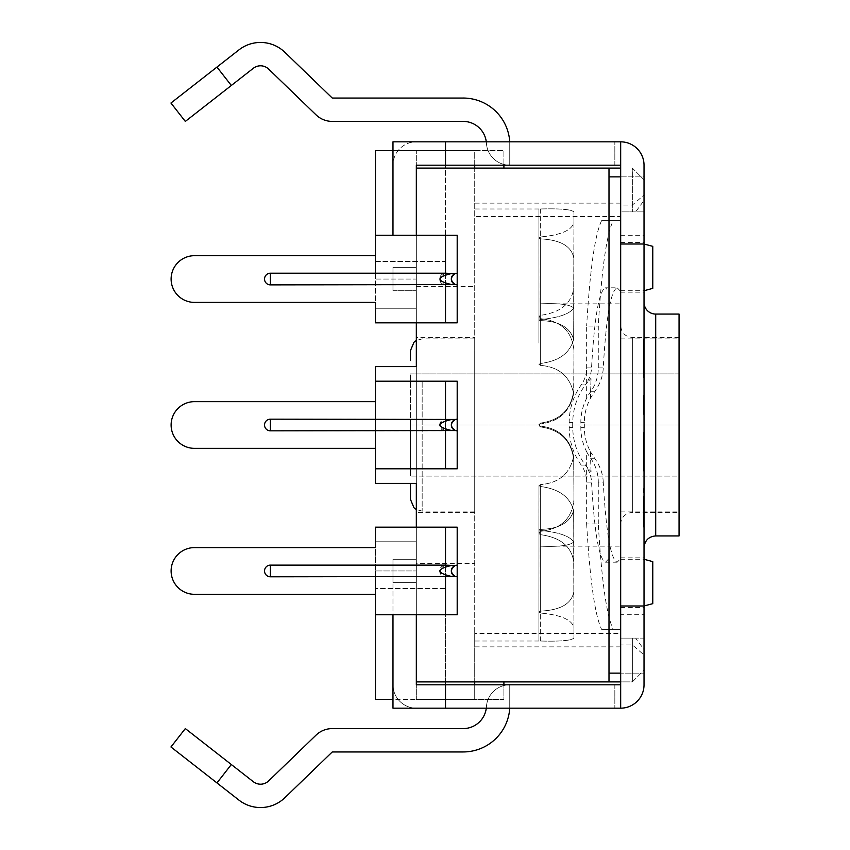 <?xml version="1.0" encoding="UTF-8"?>
<svg xmlns="http://www.w3.org/2000/svg" width="850" height="850" viewBox="0 0 850 850"><rect width="100%" height="100%" fill="white"/><g stroke="black" fill="none" stroke-linecap="round" stroke-linejoin="round"><path stroke-width="0.64" stroke-dasharray="4.25 3.19" d="M620.67 216.527L620.67 168.109L620.67 220.66L620.67 168.109L620.67 216.527L474.714 216.527L474.714 168.109L503.901 168.109L416.33 168.109L416.33 279.044L416.33 150.599L416.33 366.616L375.456 366.616L375.456 483.384L375.456 366.616L375.456 483.384L416.33 483.384L375.456 483.384L416.33 483.384L416.33 366.616L375.456 366.616L416.33 366.616L416.33 563.539L474.714 563.539L474.714 699.401L503.901 699.401L503.901 684.813M457.194 419.167L457.194 468.786L375.456 468.786L375.456 381.214L457.194 381.214L457.194 468.786L445.517 468.786L445.517 381.214L457.194 381.214L457.194 468.786L445.517 468.786L445.517 381.214L445.517 419.167L270.364 419.167A5.833 5.833 0 0 0 264.531 425A5.833 5.833 0 0 0 270.364 430.833L445.517 430.833C438.016 426.944 438.016 423.056 445.517 419.167A5.833 5.833 0 0 0 439.684 425A5.833 5.833 0 0 0 445.517 430.833L445.517 419.167A5.833 5.833 0 0 0 439.684 425A5.833 5.833 0 0 0 445.517 430.833L445.517 381.214L457.194 381.214M457.194 576.799L457.194 614.752L375.456 614.752L375.456 570.956L375.456 699.401L474.714 699.401L416.33 699.401L416.33 563.539M503.901 681.891L503.901 699.401L416.33 699.401L416.33 541.769L416.33 681.891L632.347 681.891L632.347 638.106L632.347 681.891L644.024 670.214L644.024 649.528L644.024 654.936L632.347 644.927L620.67 644.927L620.67 681.891L632.347 681.891L644.024 670.214L644.024 654.936M416.33 527.17L416.33 614.752M416.33 235.248L416.33 322.83M375.456 308.231L416.33 308.231L375.456 308.231L375.456 279.044L416.33 279.044L416.33 308.231L416.33 279.044L375.456 279.044L375.456 322.83L445.517 322.83L445.517 235.248L457.194 235.248L457.194 273.201M474.714 512.571L416.33 512.571L416.33 337.429L474.714 337.429L474.714 512.571L474.714 337.429M416.33 366.616L416.33 483.384M392.976 150.599L474.714 150.599L375.456 150.599L375.456 279.044L375.456 235.248L457.194 235.248L457.194 322.83L445.517 322.83L445.517 235.248L445.517 273.201L270.364 273.201A5.833 5.833 0 0 0 264.531 279.044A5.833 5.833 0 0 0 270.364 284.877L445.517 284.877C438.016 280.989 438.016 277.089 445.517 273.201A5.833 5.833 0 0 0 439.684 279.044A5.833 5.833 0 0 0 445.517 284.877L445.517 273.201A5.833 5.833 0 0 0 439.684 279.044A5.833 5.833 0 0 0 445.517 284.877L445.517 235.248L457.194 235.248L457.194 322.83L445.517 322.83L457.194 322.83L457.194 284.877M375.456 541.769L416.33 541.769L375.456 541.769L375.456 570.956L416.33 570.956L375.456 570.956L375.456 527.17L457.194 527.17L457.194 614.752L445.517 614.752L445.517 565.122A5.833 5.833 0 0 0 439.684 570.956A5.833 5.833 0 0 0 445.517 576.799L445.517 565.122A5.833 5.833 0 0 0 439.684 570.956A5.833 5.833 0 0 0 445.517 576.799C438.016 572.911 438.016 569.011 445.517 565.122L270.364 565.122A5.833 5.833 0 0 0 264.531 570.956A5.833 5.833 0 0 0 270.364 576.799L445.517 576.799L445.517 614.752L445.517 527.17L457.194 527.17L457.194 614.752L445.517 614.752L445.517 527.17L457.194 527.17L457.194 565.122M644.024 195.064L644.024 179.786L632.347 168.109L632.347 211.894L632.347 168.109L644.024 179.786L644.024 195.064L632.347 205.073L620.67 205.073M635.63 211.894L632.347 211.894L635.63 211.894L644.024 200.472M620.67 168.109L474.714 168.109L474.714 150.599L503.901 150.599L503.901 165.187L503.901 150.599L474.714 150.599L474.714 563.539M620.67 681.891L620.67 629.34L620.67 681.891L620.67 633.473L474.714 633.473L474.714 646.861L474.714 216.527M620.67 633.473L620.67 644.927M486.296 708.167A23.354 23.354 0 0 0 486.434 706.701A23.354 23.354 0 0 1 509.745 684.813L509.745 708.167L416.33 708.167A23.354 23.354 0 0 1 392.976 684.813A23.354 23.354 0 0 0 416.33 708.167L620.67 708.167A23.354 23.354 0 0 0 644.024 684.813A23.354 23.354 0 0 1 620.67 708.167A23.354 23.354 0 0 0 644.024 684.813L644.024 638.106L620.67 638.106L635.63 638.106L644.024 649.528M608.993 168.109L608.993 220.66L620.67 220.66L608.993 220.66L608.993 629.34L620.67 629.34L608.993 629.34L608.993 681.891M586.649 451.701A52.541 52.349 90 0 0 590.644 458.256A40.864 40.715 -90 0 1 598.283 482.088L603.245 482.088C606.156 532.992 610.799 559.704 617.185 562.201L620.67 558.599L620.67 629.34L613.211 629.34C606.602 615.814 601.63 580.688 598.283 523.951L586.649 523.951L586.649 451.701A52.541 52.349 90 0 1 580.837 427.624L580.837 422.376A52.541 52.349 90 0 1 590.644 391.744A40.864 40.715 -90 0 0 598.283 367.912L598.283 326.049C601.63 269.312 606.602 234.186 613.211 220.66L620.67 220.66L620.67 176.864L644.024 176.864L644.024 211.894L620.67 211.894L632.347 211.894L620.67 211.894L620.67 165.187L620.67 211.894L644.024 211.894L644.024 165.187A23.354 23.354 0 0 0 620.67 141.833L416.33 141.833A23.354 23.354 0 0 0 392.976 165.187A23.354 23.354 0 0 1 416.33 141.833L509.745 141.833L509.745 165.187A23.354 23.354 0 0 1 486.434 143.299A23.354 23.354 0 0 0 486.296 141.833M635.63 638.106L620.67 638.106L620.67 684.813L416.33 684.813L416.33 559.279L416.33 582.633L416.33 559.279L392.976 559.279L392.976 582.633L392.976 559.279L416.33 559.279L416.33 582.633L392.976 582.633L392.976 559.279L392.976 582.633L416.33 582.633L392.976 582.633L416.33 582.633L416.33 681.891M652.779 246.351L652.779 288.373M644.024 267.368L644.024 242.548L644.024 267.368M608.993 267.368L608.993 290.721L608.993 267.368M652.779 561.627L652.779 603.649M644.024 582.633L644.024 607.452L644.024 582.633M608.993 582.633L608.993 559.279L608.993 582.633M474.714 684.813L474.714 699.401L392.976 699.401M375.456 150.599L445.517 150.599L375.456 150.599M375.456 699.401L375.456 588.476L375.456 699.401M445.517 588.476L445.517 699.401L445.517 588.476L375.456 588.476L445.517 588.476M375.456 261.524L445.517 261.524L445.517 150.599L445.517 261.524L375.456 261.524M474.714 681.891L474.714 633.473M474.714 168.109L416.33 168.109L474.714 168.109L474.714 150.599L416.33 150.599L474.714 150.599L474.714 165.187M416.33 286.461L474.714 286.461M410.486 425L410.486 373.915L410.486 476.085L410.486 425L679.054 425L679.054 373.915L679.054 425L410.486 425M679.054 373.915L410.486 373.915L679.054 373.915M679.054 476.085L679.054 425L679.054 476.085L410.486 476.085L679.054 476.085M410.486 499.439L410.486 483.384M474.714 350.423L474.714 511.116L474.714 350.423M538.985 320.089L540.334 319.547L538.985 320.089L540.334 320.631L538.985 320.089L538.932 237.692L540.334 236.969L538.932 237.692L538.985 320.089M538.932 238.149L540.334 238.882L538.932 238.149M573.644 339.341C569.968 327.271 558.864 321.034 540.334 320.631C558.864 321.034 569.968 327.271 573.644 339.341L573.963 259.112C572.167 246.564 560.957 239.817 540.334 238.882C560.957 239.817 572.167 246.564 573.963 259.112L573.644 339.341C569.968 353.154 558.864 361.197 540.334 363.492L538.985 364.427L540.334 365.373C558.864 366.86 569.968 376.284 573.644 393.646C569.968 411.644 558.864 421.728 540.334 423.916L538.985 425L540.334 426.084L538.985 425L540.334 423.916C558.864 421.728 569.968 411.644 573.644 393.646L573.963 388.11C572.167 408.606 560.957 420.272 540.334 423.087L538.932 424.543L540.334 426.913L538.932 425.457L540.334 423.087C560.957 420.272 572.167 408.606 573.963 388.11L573.963 350.519C572.167 331.436 560.957 320.811 540.334 318.654L538.932 317.379L540.334 318.654C560.957 320.811 572.167 331.436 573.963 350.519L573.644 393.646C569.968 376.284 558.864 366.86 540.334 365.373L538.985 364.427L540.334 363.492C558.864 361.197 569.968 353.154 573.644 339.341M538.932 261.088L538.932 208.983L538.985 303.854L620.67 303.854L620.67 546.146L620.67 303.854M538.932 208.983L474.714 208.983L474.714 641.017L474.714 208.983M573.644 307.976C569.968 304.438 558.864 303.067 540.334 303.854C558.864 303.067 569.968 304.438 573.644 307.976L573.963 212.149C572.167 209.493 560.957 208.441 540.334 208.983C560.957 208.441 572.167 209.493 573.963 212.149L573.963 222.222C572.167 230.169 560.957 235.089 540.334 236.969C560.957 235.089 572.167 230.169 573.963 222.222L573.644 307.976C569.968 313.905 558.864 317.762 540.334 319.547C558.864 317.762 569.968 313.905 573.644 307.976M538.932 343.039L538.932 316.593L538.932 343.039M538.932 316.593L538.932 317.379L540.334 315.339L538.932 316.593M573.963 326.071L573.963 286.631C572.167 303.046 560.957 312.619 540.334 315.339C560.957 312.619 572.167 303.046 573.963 286.631L573.963 326.071M538.985 485.573L540.334 486.508L538.985 485.573L540.334 484.627L538.985 485.573L538.932 506.961L538.932 533.407L540.334 534.661L538.932 533.407L538.985 485.573M538.932 532.621L538.932 533.407L540.334 531.346L538.932 532.621M573.644 456.354C569.968 473.716 558.864 483.14 540.334 484.627C558.864 483.14 569.968 473.716 573.644 456.354L573.963 499.481C572.167 518.564 560.957 529.189 540.334 531.346C560.957 529.189 572.167 518.564 573.963 499.481L573.963 461.89C572.167 441.394 560.957 429.728 540.334 426.913C560.957 429.728 572.167 441.394 573.963 461.89L573.963 499.481L573.644 456.354C569.968 438.356 558.864 428.272 540.334 426.084C558.864 428.272 569.968 438.356 573.644 456.354M538.985 529.911L540.334 530.453L538.985 529.911L540.334 529.369L538.985 529.911L538.932 612.308L540.334 613.031L538.932 612.308L538.985 529.911M538.932 611.851L540.334 611.118L538.932 611.851M573.644 510.659C569.968 522.729 558.864 528.966 540.334 529.369C558.864 528.966 569.968 522.729 573.644 510.659L573.963 590.888C572.167 603.436 560.957 610.183 540.334 611.118C560.957 610.183 572.167 603.436 573.963 590.888L573.963 563.369C572.167 546.954 560.957 537.381 540.334 534.661C560.957 537.381 572.167 546.954 573.963 563.369L573.644 510.659C569.968 496.846 558.864 488.803 540.334 486.508C558.864 488.803 569.968 496.846 573.644 510.659M538.932 588.912L538.932 641.017L538.985 546.146L620.67 546.146M538.932 641.017L474.714 641.017M573.644 542.024C569.968 545.562 558.864 546.933 540.334 546.146C558.864 546.933 569.968 545.562 573.644 542.024L573.963 637.851C572.167 640.507 560.957 641.559 540.334 641.017C560.957 641.559 572.167 640.507 573.963 637.851L573.963 627.778C572.167 619.831 560.957 614.911 540.334 613.031C560.957 614.911 572.167 619.831 573.963 627.778L573.644 542.024C569.968 536.095 558.864 532.238 540.334 530.453C558.864 532.238 569.968 536.095 573.644 542.024M679.054 350.423L679.054 511.116L679.054 350.423M620.67 350.423L620.67 511.116L620.67 350.423M591.058 471.707A109.119 9.531 -90 0 1 590.431 451.701C586.404 444.019 584.364 435.997 584.332 427.624A109.119 9.531 90 0 1 584.332 422.376C584.364 414.003 586.404 405.981 590.431 398.299L594.628 391.744C600.058 384.051 602.937 376.104 603.256 367.912C606.156 317.007 610.799 290.296 617.185 287.799L605.497 287.799L608.993 291.401L608.993 558.599L605.497 562.201C599.101 559.704 594.447 532.992 591.536 482.088C591.292 476.181 589.22 470.517 585.321 465.067L591.058 471.707C579.296 459.563 573.176 444.869 572.698 427.624A109.119 9.531 90 0 1 572.698 422.376C573.176 405.131 579.296 390.437 591.058 378.293L585.321 384.933C589.22 379.483 591.292 373.819 591.536 367.912C594.447 317.007 599.101 290.296 605.497 287.799M603.256 482.088C602.937 473.896 600.058 465.949 594.628 458.256L590.431 451.69M620.67 558.599L620.67 291.401L617.185 287.799M590.442 398.31L591.058 378.293A109.119 9.531 -90 0 0 590.431 398.299M598.283 523.951L598.283 482.088M608.993 291.401L608.993 220.66L620.67 220.66L620.67 291.401M586.649 398.299L586.649 326.049L598.283 326.049M591.536 367.912L586.649 367.912A29.187 29.081 -90 0 1 581.198 384.933A64.218 63.973 90 0 0 569.202 422.376L569.202 427.624A64.218 63.973 90 0 0 581.198 465.067A29.187 29.081 -90 0 1 586.649 482.088L591.536 482.088M613.211 220.66L601.609 220.66L608.993 220.66L608.993 176.864L644.024 176.864M601.609 220.66C594.989 234.186 590.006 269.312 586.649 326.049M586.649 523.951C590.006 580.688 594.989 615.814 601.609 629.34L613.211 629.34M601.609 629.34L620.67 629.34L620.67 673.136L620.67 638.106L644.024 638.106L644.024 673.136L608.993 673.136L608.993 558.599M620.67 244.014L644.024 244.014L620.67 244.014L620.67 605.986L620.67 582.633L620.67 605.986L644.024 605.986L620.67 605.986M620.67 582.633L620.67 607.452L620.67 582.633M392.976 684.813L392.976 582.633L392.976 684.813M620.67 708.167L614.837 708.167L620.67 708.167L620.67 614.731L644.024 614.731L644.024 165.187A23.354 23.354 0 0 0 620.67 141.833A23.354 23.354 0 0 1 644.024 165.187M644.024 684.813L644.024 614.731M185.321 728.577L231.327 764.522L216.952 782.924L238.967 800.126A35.031 35.031 0 0 0 284.867 797.714L332.254 751.952L463.123 751.952A46.708 46.708 0 0 0 509.745 708.167L392.976 708.167L392.976 614.752M509.745 708.167L509.745 684.813A23.354 23.354 0 0 0 486.434 706.701A23.354 23.354 0 0 1 463.123 728.599L332.254 728.599A23.354 23.354 0 0 0 316.03 735.154L268.642 780.916A11.677 11.677 0 0 1 253.343 781.724L231.327 764.522M216.952 782.924L170.946 746.98M509.745 684.813L416.33 684.813L509.745 684.813M620.67 684.813L614.837 684.813L620.67 684.813L620.67 673.136L644.024 673.136M445.517 708.167L445.517 684.813M392.976 559.279L416.33 559.279L392.976 559.279M614.837 684.813L614.837 708.167L614.837 684.813M620.67 614.731L620.67 165.187L416.33 165.187L416.33 290.721L416.33 267.368L416.33 290.721L392.976 290.721L416.33 290.721L416.33 267.368L392.976 267.368L392.976 290.721L392.976 267.368L392.976 290.721L416.33 290.721L392.976 290.721L392.976 267.368L416.33 267.368L392.976 267.368L416.33 267.368L416.33 168.109M620.67 425L620.67 524.248L620.67 425M620.67 267.368L620.67 242.548L620.67 267.368M170.946 103.02L238.967 49.874A35.031 35.031 0 0 1 284.867 52.286L332.254 98.047L463.123 98.047A46.708 46.708 0 0 1 509.745 141.833L392.976 141.833L392.976 235.248M509.745 141.833L509.745 165.187L416.33 165.187L509.745 165.187L509.745 141.833L509.745 165.187A23.354 23.354 0 0 1 486.434 143.299A23.354 23.354 0 0 0 463.123 121.401L332.254 121.401A23.354 23.354 0 0 1 316.03 114.846L268.642 69.084A11.677 11.677 0 0 0 253.343 68.276L185.321 121.422M620.67 165.187L614.837 165.187L620.67 165.187L620.67 141.833M643.439 517.438L643.439 498.249L643.439 527.106L643.439 517.438L644.024 517.438L644.024 527.106L644.024 498.249L644.024 517.438L643.439 517.438M643.439 517.99L643.439 527.106L643.439 517.99L644.024 517.99M643.439 488.654L643.439 498.249L643.439 488.654L643.439 489.6L644.024 488.654L644.024 498.249L644.024 488.654L644.024 489.6L643.439 488.654M643.439 498.727L643.439 516.885L644.024 489.6L644.024 516.885L644.024 498.727L643.439 498.727M643.439 525.852L643.439 507.843L643.439 525.852L644.024 525.852L644.024 507.843L644.024 525.852L643.439 525.852M643.439 516.885L644.024 516.885L643.439 516.885M643.439 489.6L644.024 489.6L643.439 489.6M643.439 498.249L644.024 498.249L643.439 498.249M643.439 527.106L644.024 527.106L643.439 527.106M643.439 507.843L644.024 507.843L643.439 507.843M643.439 376.295L644.024 376.295L644.024 367.328L644.024 376.295L643.439 376.295L644.024 340.202L644.024 376.922L644.024 338.938L643.439 376.295M643.439 340.043L644.024 367.88L644.024 339.097L644.024 348.691L643.439 348.691L643.439 367.328L643.439 349.169L644.024 349.169L643.439 349.169L643.439 340.202L644.024 340.202L643.439 340.202L643.439 376.922L644.024 376.922L643.439 376.922L643.439 338.938L644.024 338.938L643.439 338.938L644.024 377.549L644.024 367.88L643.439 367.88L643.439 340.043L644.024 340.043M643.439 377.549L644.024 377.549L643.439 377.549L643.439 367.88L643.439 377.549M643.439 339.097L644.024 339.097M643.439 414.354L643.439 395.165L643.439 414.354L644.024 414.354L644.024 395.165L644.024 414.354L643.439 414.354M643.439 404.674L644.024 404.674M643.439 405.62L644.024 405.62L643.439 405.62M643.439 395.632L644.024 395.632L643.439 395.632M643.439 404.366L644.024 404.366L643.439 404.366M643.439 396.111L644.024 396.111M643.439 395.165L644.024 395.165M643.439 469.784L644.024 469.784L644.024 451.775L644.024 469.784L643.439 469.784L644.024 469.784L643.439 469.784L644.024 442.659L643.439 469.784M643.439 442.659L644.024 442.659L644.024 433.532L644.024 442.659L643.439 442.659L643.439 460.817L643.439 433.532L644.024 433.532L644.024 432.597L643.439 433.532L643.439 442.659M643.439 432.597L644.024 432.597L644.024 442.181L644.024 432.597L643.439 432.597L644.024 461.369L643.439 432.597M643.439 461.369L644.024 461.369L644.024 471.049L644.024 461.369L643.439 461.369L643.439 442.181L643.439 471.049L644.024 471.049L644.024 461.922L644.024 471.049L643.439 471.049L643.439 461.369M643.439 461.922L643.439 471.049L643.439 461.922L644.024 461.922M643.439 471.049L644.024 471.049L643.439 471.049M614.837 165.187L614.837 141.833L614.837 165.187M644.024 425L644.024 547.602L644.024 425M620.67 235.269L644.024 235.269M445.517 141.833L445.517 165.187M620.67 524.248A11.677 11.677 0 0 1 632.347 512.571L632.347 337.429L632.347 512.571L679.054 512.571L679.054 425L679.054 512.571M679.054 425L679.054 337.429L679.054 425M679.054 535.925L679.054 314.075M456.684 284.856A5.833 5.833 0 0 1 455.377 284.591A5.833 5.833 0 0 0 456.684 284.856M455.377 273.487A5.833 5.833 0 0 1 456.684 273.222A5.833 5.833 0 0 0 455.377 273.487M375.456 235.248L375.456 255.691L194.469 255.691A23.354 23.354 0 0 0 171.116 279.044A23.354 23.354 0 0 0 194.469 302.398L375.456 302.398M456.684 430.812A5.833 5.833 0 0 1 455.377 430.546A5.833 5.833 0 0 0 456.684 430.812M455.377 419.454A5.833 5.833 0 0 1 456.684 419.188A5.833 5.833 0 0 0 455.377 419.454M375.456 468.786L375.456 448.354L194.469 448.354A23.354 23.354 0 0 1 171.116 425A23.354 23.354 0 0 1 194.469 401.646L375.456 401.646L375.456 381.214M456.684 576.778A5.833 5.833 0 0 1 455.377 576.513A5.833 5.833 0 0 0 456.684 576.778M455.377 565.409A5.833 5.833 0 0 1 456.684 565.144A5.833 5.833 0 0 0 455.377 565.409M375.456 614.752L375.456 594.309L194.469 594.309A23.354 23.354 0 0 1 171.116 570.956A23.354 23.354 0 0 1 194.469 547.602L375.456 547.602M422.163 381.937L422.163 511.116L422.163 381.937M540.334 236.969L540.334 319.547L540.334 236.969M540.334 320.631L540.334 238.882L540.334 320.631M540.334 208.983L540.334 303.854L540.334 208.983M540.334 318.654L540.334 365.373L540.334 318.654M540.334 363.492L540.334 315.339L540.334 363.492M540.334 426.913L540.334 426.084L540.334 426.913M540.334 423.916L540.334 423.087L540.334 423.916M540.334 534.661L540.334 486.508L540.334 534.661M540.334 484.627L540.334 531.346L540.334 484.627M540.334 613.031L540.334 530.453L540.334 613.031M540.334 529.369L540.334 611.118L540.334 529.369M540.334 641.017L540.334 546.146L540.334 641.017M590.644 391.744L594.628 391.744M580.837 422.376L584.332 422.376M598.283 367.912L603.245 367.912M590.644 458.256L594.628 458.256M580.837 427.624L584.332 427.624M581.198 384.933L585.321 384.933M569.202 422.376L572.698 422.376M585.321 465.067L581.198 465.067M572.698 427.624L569.202 427.624M216.952 67.076L231.327 85.478M655.701 314.075L655.701 535.925M270.364 284.877L270.364 273.201M270.364 430.833L270.364 419.167M270.364 576.799L270.364 565.122M620.67 203.139L474.714 203.139M620.67 646.861L474.714 646.861M620.67 290.721L644.024 290.721M620.67 559.279L644.024 559.279M474.714 511.116L422.163 511.116L416.33 509.554M474.714 338.884L422.163 338.884L416.33 340.446M620.67 511.116L679.054 511.116M620.67 338.884L679.054 338.884M617.185 562.201L605.497 562.201M620.67 292.177L644.024 292.177M620.67 242.548L644.024 242.548M620.67 607.452L644.024 607.452M620.67 557.823L644.024 557.823M679.054 337.429L632.347 337.429C625.324 336.802 621.424 332.902 620.67 325.752"/><path stroke-width="1.27" d="M416.33 322.83L416.33 366.616L375.456 366.616L375.456 401.646L194.469 401.646A23.354 23.354 0 0 0 171.116 425A23.354 23.354 0 0 0 194.469 448.354L375.456 448.354L375.456 468.786L457.194 468.786L457.194 430.833L455.388 430.546C450.149 426.849 450.149 423.151 455.388 419.454L451.764 419.454C436.039 423.151 436.039 426.849 451.764 430.546L455.388 430.546A5.833 5.833 0 0 1 455.377 419.454L457.194 419.167L457.194 381.214L457.194 430.833A5.833 5.833 0 0 1 456.684 430.812A5.833 5.833 0 0 0 457.194 430.833M416.33 527.17L416.33 483.384L375.456 483.384L375.456 468.786M416.33 614.752L416.33 681.891L608.993 681.891L608.993 168.109L620.67 168.109M608.993 168.109L416.33 168.109L416.33 235.248M416.33 337.429L416.33 366.616M416.33 483.384L416.33 512.571M392.976 150.599L375.456 150.599L375.456 255.691L194.469 255.691A23.354 23.354 0 0 0 171.116 279.044A23.354 23.354 0 0 0 194.469 302.398L375.456 302.398L375.456 322.83L457.194 322.83L457.194 273.201L457.194 284.877L455.388 284.591C450.149 280.893 450.149 277.185 455.388 273.487L451.764 273.487C436.039 277.185 436.039 280.893 451.764 284.591L455.388 284.591A5.833 5.833 0 0 1 455.377 273.487L457.194 273.201L457.194 235.248L445.517 235.248L445.517 273.201L451.764 273.487M392.976 699.401L375.456 699.401L375.456 614.752L457.194 614.752L457.194 565.122L457.194 576.799L455.388 576.513C450.149 572.815 450.149 569.107 455.388 565.409L451.764 565.409C436.039 569.107 436.039 572.815 451.764 576.513L455.388 576.513A5.833 5.833 0 0 1 455.377 565.409L457.194 565.122L457.194 527.17L445.517 527.17L445.517 565.122L451.764 565.409M620.67 681.891L608.993 681.891M644.024 290.721L652.779 288.373L652.779 246.351L644.024 244.014L644.024 684.813A23.354 23.354 0 0 1 620.67 708.167L620.67 605.986L620.67 673.136L608.993 673.136L608.993 176.864L620.67 176.864L620.67 605.986L644.024 605.986L652.779 603.649L652.779 561.627L644.024 559.279M503.901 684.813L503.901 681.891M375.456 302.398L375.456 308.231M503.901 165.187L503.901 168.109L503.901 165.187M375.456 541.769L375.456 547.602L194.469 547.602A23.354 23.354 0 0 0 171.116 570.956A23.354 23.354 0 0 0 194.469 594.309L375.456 594.309L375.456 614.752M410.486 360.538L410.486 350.561L410.486 360.538M410.486 483.384L410.486 499.439L413.971 507.758L416.33 509.554M620.67 684.813L445.517 684.813L445.517 708.167L620.67 708.167M445.517 708.167L392.976 708.167L392.976 614.752M231.327 764.522L185.321 728.577L170.946 746.98L216.952 782.924L231.327 764.522L253.343 781.724A11.677 11.677 0 0 0 268.642 780.916L316.03 735.154A23.354 23.354 0 0 1 332.254 728.599L463.123 728.599A23.354 23.354 0 0 0 486.296 708.167M509.745 708.167A46.708 46.708 0 0 1 463.123 751.952L332.254 751.952L284.867 797.714A35.031 35.031 0 0 1 238.967 800.126L216.952 782.924M445.517 684.813L416.33 684.813L416.33 681.891M644.024 673.136L644.024 684.813M445.517 165.187L445.517 141.833L620.67 141.833A23.354 23.354 0 0 1 644.024 165.187L644.024 244.014L620.67 244.014L620.67 165.187L416.33 165.187L416.33 168.109M509.745 141.833A46.708 46.708 0 0 0 463.123 98.047L332.254 98.047L284.867 52.286A35.031 35.031 0 0 0 238.967 49.874L170.946 103.02L185.321 121.422L253.343 68.276A11.677 11.677 0 0 1 268.642 69.084L316.03 114.846A23.354 23.354 0 0 0 332.254 121.401L463.123 121.401A23.354 23.354 0 0 1 486.296 141.833M445.517 141.833L392.976 141.833L392.976 235.248M644.024 165.187L644.024 176.864M620.67 165.187L620.67 141.833M644.024 547.602C644.778 540.451 648.678 536.552 655.701 535.925L655.701 314.075A11.677 11.677 0 0 1 644.024 302.398M655.701 314.075L679.054 314.075L679.054 535.925L655.701 535.925M451.764 284.591L270.364 284.877A5.833 5.833 0 0 1 264.531 279.044A5.833 5.833 0 0 1 270.364 273.201L445.517 273.201M375.456 235.248L445.517 235.248M451.764 430.546L270.364 430.833A5.833 5.833 0 0 1 264.531 425A5.833 5.833 0 0 1 270.364 419.167L451.764 419.454M457.194 381.214L445.517 381.214L445.517 419.167M375.456 381.214L445.517 381.214M451.764 576.513L270.364 576.799A5.833 5.833 0 0 1 264.531 570.956A5.833 5.833 0 0 1 270.364 565.122L445.517 565.122M445.517 527.17L375.456 527.17L375.456 547.602M474.714 681.891L474.714 684.813M474.714 165.187L474.714 168.109M231.327 85.478L216.952 67.076M455.377 284.591A5.833 5.833 0 0 1 455.377 273.487M445.517 284.877L445.517 322.83M270.364 273.201L270.364 284.877M455.377 430.546A5.833 5.833 0 0 1 455.377 419.454M445.517 430.833L445.517 468.786M270.364 419.167L270.364 430.833M455.377 576.513A5.833 5.833 0 0 1 455.377 565.409M445.517 576.799L445.517 614.752M270.364 565.122L270.364 576.799M416.33 340.446L413.971 342.242L410.486 350.561"/></g></svg>

